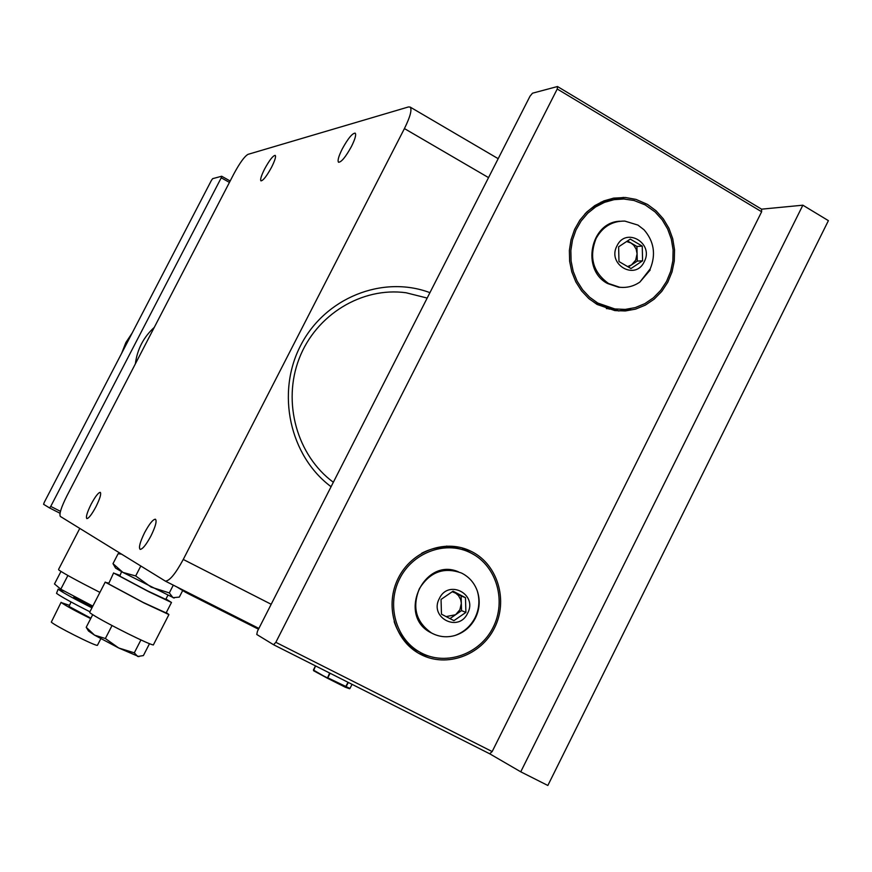 <?xml version="1.0" encoding="UTF-8"?>
<svg xmlns="http://www.w3.org/2000/svg" width="872" height="872" viewBox="0 0 872 872"><rect width="100%" height="100%" fill="white"/><g stroke="black" fill="none" stroke-linecap="round" stroke-linejoin="round"><path stroke-width="1.31" d="M132.239 332.897L125.873 342.543L121.633 353.324M61.095 602.312L51.317 622.085C54.238 625.475 95.68 646.37 97.413 645.335L97.533 645.095M69.313 605.31L61.378 602.617C65.672 605.691 75.439 611.032 90.677 618.619M71.035 601.963L69.041 606.422L90.895 618.204M58.162 589.091L56.517 593.352C60.909 596.579 72.038 602.726 89.903 611.795M64.561 591.183L58.533 589.461C62.937 592.644 74.076 598.781 91.942 607.849M74.022 596.176L73.858 597.091L92.301 607.141M60.964 571.454L54.489 583.957L60.8 589.199L92.835 606.105M60.8 589.199L67.885 575.498M79.777 528.421L58.566 569.416L58.904 570.059C64.245 573.732 77.913 581.177 99.909 592.382M60.015 513.259L49.573 507.951L50.739 506.403L60.462 511.341M229.434 182.412L221.237 177.801L221.684 176.242L212.659 178.651L211.405 180.395L44.21 502.457L43.6 504.299L49.573 507.951M221.684 176.242L230.164 181.005M221.237 177.801L50.739 506.403M421.078 652.834L417.034 650.686C406.025 643.994 398.395 634.315 394.155 621.649C398.395 634.315 406.025 643.994 417.034 650.686L407.126 644.266M421.732 553.197C435.226 546.297 448.927 545.142 462.825 549.742C448.927 545.142 435.226 546.297 421.732 553.197M421.59 653.084L418.985 651.657C395.55 638.032 386.558 604.59 399.594 578.888C412.336 553.022 444.077 540.771 468.624 551.9L471.752 553.415C496.691 566.44 506.567 600.993 493.116 627.393C480.025 653.978 446.628 666.154 421.59 653.084M121.502 554.134L118.112 553.731L120.053 553.24M182.695 590.518L179.316 597.102L172.994 597.669L169.31 592.916L173.299 585.134M169.31 592.916L151.161 587.118L135.683 575.956L140.795 566.026M135.683 575.956L122.908 572.413L113 563.65L118.112 553.731M113 563.65L115.562 568.075L122.908 572.413L173.877 597.93M174.247 597.996L173.702 597.941M92.683 614.727L86.208 627.284L88.497 630.99L94.558 635.154L118.69 647.983L138.931 656.66M121.568 571.683L119.791 576.13L147.488 590.867L165.778 599.38M86.208 627.284L94.558 635.154L105.37 638.522L118.69 647.983L134.31 652.823L137.721 656.485L143.4 655.57L149.483 643.71M165.974 598.988L171.479 602.476L148.731 591.685L114.069 573.242L119.682 575.335M112.041 625.551L105.37 638.522M140.926 639.939L134.31 652.823M113.611 572.915L108.586 583.88L143.204 602.443L166.127 612.907M105.24 582.06L89.718 612.155L90.023 612.885C95.506 616.798 108.161 623.742 127.977 633.704C142.31 640.767 150.769 644.528 153.33 644.975L153.483 644.67M166.301 612.58L168.917 614.586L143.815 602.879L105.708 582.442L108.401 583.019M129.764 337.66L124.467 347.863M627.48 240.945L636.931 246.471L637.094 253.785L636.178 249.185L633.77 245.261L630.979 242.994L626.608 241.533M637.269 261.088L631.492 264.925L635.677 260.161L637.094 253.785L637.269 261.088L642.588 260.804L630.979 268.532L618.978 261.556L618.63 246.809L630.282 239.102L642.25 246.111L642.588 260.804M627.6 266.57L631.492 264.925L628.352 267.006M636.931 246.471L642.25 246.111M619.959 221.226C590.377 222.055 580.894 269.906 607.599 283.542L618.684 287.259L623.262 287.444M639.917 282.027L650.261 268.794C656.082 254.362 654.011 241.37 644.037 229.794L637.944 225.085L624.821 221.085C612.209 220.954 602.639 226.731 596.11 238.438C588.807 257.196 592.949 272.217 608.536 283.509L619.632 287.237C626.957 288.022 633.715 286.288 639.917 282.027L650.196 269.982M644.223 261.753C654.382 243.288 625.9 226.546 616.984 245.85C606.803 264.445 635.426 281.046 644.223 261.753M188.962 593.058L188.548 593.854L185.627 592.317L186.009 591.565M176.831 586.921L185.627 592.317M188.548 593.854L258.472 629.203M416.696 650.676L414.113 649.259M446.638 546.068L460.231 548.913M419.628 652.125L418.985 651.657M595.358 303.064L589.374 299.031L595.358 303.064L612.656 309.048L595.358 303.064M585.025 213.793C593.625 205.487 603.642 200.724 615.076 199.503C603.642 200.724 593.625 205.487 585.025 213.793M615.131 309.048L597.789 303.053L589.636 297.221L582.659 289.82L577.111 281.111L573.209 271.41L571.095 261.066L570.855 250.471L572.49 240.018L575.945 230.077L581.101 221.041L587.75 213.215L595.652 206.915L604.503 202.348L613.997 199.677L623.763 199.001L633.977 200.473L645.226 204.92L655.112 211.961L662.164 219.799L667.636 228.976L671.331 239.124L673.097 249.861L672.868 260.761L670.666 271.41L666.557 281.394L660.725 290.322L653.368 297.843L644.789 303.674L635.307 307.576L625.289 309.397L606.378 308.601M761.583 209.171L761.638 211.765L557.241 89.009L557.491 86.524L761.583 209.171L802.861 205.193L520.748 771.818L489.683 753.779L273.568 644.735L275.835 642.315L492.168 751.566L489.683 753.779M802.861 205.193L828.4 220.649L547.845 785.476L520.748 771.818M488.538 177.615L404.423 128.576C410.265 116.728 412.173 109.556 410.145 107.071L408.499 106.94L248.008 154.355C244.542 156.317 239.822 162.824 233.87 173.855L66.85 496.005C61.214 507.319 59.045 514.131 60.332 516.431L165.375 581.123C169.56 580.97 175.523 573.743 183.262 559.453L271.181 604.274M95.953 506.741C91.789 514.458 88.748 518.404 86.84 518.6C85.674 517.183 87.113 512.376 91.146 504.19C95.299 496.495 98.34 492.549 100.258 492.353C101.425 493.748 99.986 498.555 95.953 506.741M331.077 486.707C289.766 456.002 275.923 393.119 300.578 345.617C324.831 297.886 382.525 274.789 429.929 292.654M404.423 128.576L183.262 559.453M150.943 535.953C146.18 544.76 142.583 549.229 140.141 549.371C138.528 547.638 140.021 542.046 144.621 532.607C149.374 523.81 152.971 519.352 155.423 519.211C157.036 520.922 155.543 526.503 150.943 535.953M351.449 146.496C345.683 156.949 341.377 162.203 338.543 162.257C337.344 160.764 338.598 156.306 342.293 148.872C348.026 138.452 352.332 133.209 355.198 133.133C356.375 134.615 355.133 139.062 351.449 146.496M271.584 167.206C266.69 176.122 263.159 180.678 260.957 180.875C260.041 179.654 261.251 175.697 264.598 169.015C269.47 160.121 273.012 155.576 275.225 155.369C276.141 156.579 274.92 160.524 271.584 167.206M427.171 298.071L406.08 292.763C362 286.681 316.013 314.639 299.183 358.577C282.147 402.428 297.003 455.5 333.333 482.26M154.268 327.392C143.542 337.17 137.242 349.334 135.356 363.875M612.962 198.249L625.322 199.078M630.761 308.677L618.608 310.988M647.449 204.397L656.049 210.762L663.298 218.828L668.933 228.268L672.726 238.721L674.536 249.774L674.296 260.99L672.018 271.944L667.799 282.212L661.783 291.39L654.207 299.129L645.367 305.113L635.612 309.113L625.3 310.966L614.847 310.596L597.08 304.437L588.698 298.453L581.526 290.845L575.825 281.896L571.803 271.922L569.634 261.295L569.372 250.395L571.051 239.647L574.594 229.434L579.88 220.126L586.714 212.081L594.824 205.585L603.925 200.876L613.681 198.129L625.497 197.508L635.982 199.394L647.449 204.397M461.626 547.747L474.564 555.028M433.449 657.379L419.094 653.564M472.471 551.998C498.108 565.394 508.267 600.928 494.435 628.08C480.973 655.417 446.628 667.952 420.871 654.512L418.113 652.997C394.057 638.958 384.846 604.601 398.242 578.191C411.333 551.616 443.924 539.016 469.158 550.396L472.471 551.998M557.491 86.524L532.487 93.206L530.013 96.203L257.458 631.219L256.76 634.478L273.568 644.735M275.835 642.315L557.241 89.009M761.638 211.765L492.168 751.566M452.579 591.51L461.125 595.99L461.332 603.304L460.689 599.609L458.465 595.587L455.74 593.211L452.23 591.75M461.55 610.618L455.598 614.727L459.893 609.757L461.332 603.304L461.55 610.618L465.899 612.406L453.92 620.657L441.472 614.193L441.047 599.424L453.058 591.172L465.474 597.68L465.899 612.406M446.115 616.602L455.598 614.727L449.963 618.608M461.125 595.99L465.474 597.68M458.28 571.749C423.629 556.859 396.945 615.687 430.757 632.625L433.308 633.889M475.425 618.063C479.709 609.136 480.33 600.067 477.278 590.878C474.444 583.161 469.539 577.395 462.542 573.58L461.364 572.991C443.804 566.713 429.798 571.988 419.334 588.785C411.966 607.403 416.031 622.128 431.52 632.974L432.403 633.443C439.662 637.061 447.238 637.715 455.151 635.437C464.133 632.516 470.891 626.728 475.425 618.063M467.588 613.288C478.02 594.322 448.47 578.779 439.335 598.53C428.893 617.627 458.585 633.007 467.588 613.288M601.004 202.141L611.991 199.906M617.474 309.484L608.983 309.048M165.375 581.123L258.886 628.418L165.277 581.09M330.096 673.26L327.796 677.806L349.966 688.455L352.048 684.335L349.966 688.455M348.364 682.471L345.704 687.289L349.607 688.738L345.476 687.289M315.642 665.968L313.538 670.099L327.414 678.209L345.356 687.245L348.037 682.318M345.367 687.245L313.626 670.742M329.627 673.021L327.414 678.209M313.397 670.012L315.49 665.892L313.604 670.732L327.382 678.198M100.825 638.696L97.413 645.335M167.849 595.325L165.713 599.5M171.479 602.476L166.04 613.092M168.917 614.586L153.33 644.975M618.684 287.259L619.632 287.237M498.185 158.682L410.145 107.071M463.959 548.706L469.158 550.396M617.496 198.195L623.72 197.421M455.151 635.437C464.024 632.069 470.662 626.151 475.066 617.703C479.262 609.016 479.992 600.067 477.278 590.878M430.757 632.625L431.52 632.974"/></g></svg>
